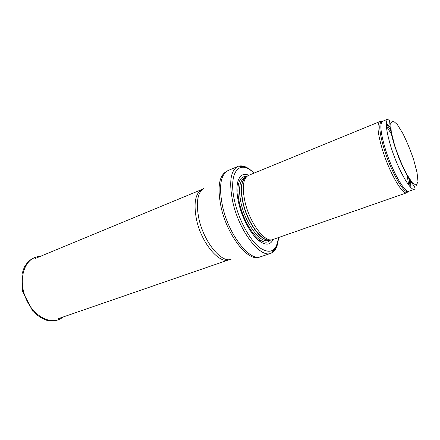 <?xml version="1.0" encoding="UTF-8"?>
<svg xmlns="http://www.w3.org/2000/svg" width="440" height="440" viewBox="0 0 440 440"><rect width="100%" height="100%" fill="white"/><g stroke="black" fill="none" stroke-linecap="round" stroke-linejoin="round"><path stroke-width="0.66" d="M381.464 121.666L379.429 121.825C376.866 124.592 377.762 133.54 382.118 148.665C388.658 170.819 401.665 194.068 406.351 192.841L407.985 191.615M408.678 184.993L407.11 175.043M391.793 134.651L386.37 126.165M379.836 121.589L248.265 175.494C243.051 178.618 241.967 187.44 245.02 201.96C249.716 222.86 264.847 242.924 272.58 239.624L406.813 192.748M248.837 175.257C243.205 172.904 239.459 175.318 237.6 182.496C236.44 187.979 236.83 194.953 238.772 203.418C242.352 219.06 251.724 235.708 259.957 241.456C266.101 245.597 270.507 244.921 273.163 239.421M252.808 171.947C247.473 166.986 242.715 165.061 238.541 166.172L237.848 166.424C230.494 170.434 228.828 182.386 232.854 202.274C239.173 231.105 260.288 258.341 270.793 253.319L271.48 253.049C275.341 251.114 277.624 246.521 278.333 239.267M390.566 145.656C397.337 168.289 410.526 191.774 414.546 189.239C415.278 189.349 415.217 188.436 414.359 186.489L408.683 178.327C405.702 173.195 402.413 166.326 398.811 157.724L394.339 145.062C392.057 137.313 390.654 131.246 390.126 126.858L389.637 121.275C388.982 119.251 388.421 118.525 387.948 119.097C385.121 121.066 385.99 129.921 390.566 145.656M394.576 145.178L391.259 131.901L390.715 123.206L392.925 120.692L397.309 124.509L402.936 133.623C406.973 141.79 410.581 150.579 413.76 159.995L417.054 172.573L418 181.649L416.317 185.345L412.187 182.611L406.346 173.668C401.951 165 398.024 155.507 394.576 145.178M387.948 119.097L382.624 121.27C379.687 123.288 380.474 132.138 384.984 147.823C391.666 170.385 404.949 193.721 409.112 191.136L414.546 189.239M410.867 187.501L410.548 180.51M390.748 128.276L386.348 122.832M382.322 121.391L381.161 121.743C378.675 124.471 379.583 133.282 383.884 148.187C390.346 170 403.123 192.929 407.704 191.752L408.81 191.252M410.025 186.621L409.272 178.629M391.034 130.532L386.304 124.047M246.263 177.029C241.269 180.257 240.24 188.876 243.188 202.895C247.726 223.168 262.372 242.704 270.061 239.8M245.861 177.26C241.01 180.615 240.042 189.195 242.957 203C247.445 223.053 261.877 242.473 269.61 239.899M246.087 177.128L244.712 177.689C239.371 180.615 238.194 189.282 241.181 203.693C245.773 224.323 260.86 243.969 268.466 240.339L269.159 240.416L270.127 239.806M246.681 176.594C242.589 176 239.855 178.536 238.48 184.201C237.402 189.371 237.771 195.927 239.597 203.869C242.957 218.543 251.74 234.157 259.485 239.591C264.27 242.924 267.993 243.012 270.661 239.855M253.968 173.156C239.421 158.318 227.59 172.469 234.856 202.191C239.201 220.88 250.14 240.526 260.002 247.913C270.529 254.612 276.661 251.169 278.399 237.595M237.848 166.424L228.047 170.549C220.49 174.636 218.658 186.56 222.552 206.322C228.679 234.944 249.92 261.833 260.722 256.729L270.793 253.319M228.047 170.549L226.226 171.551C218.972 175.912 217.245 187.726 221.051 206.982C227.046 235.054 247.792 261.619 258.693 257.186L260.722 256.729M204.039 188.249C197.56 192.242 195.811 202.213 198.787 218.163C203.472 241.323 221.089 263.076 231.011 259.397M202.598 189.173L202.246 189.332C195.393 192.968 193.457 202.923 196.433 219.203C201.13 242.594 219.164 264.27 228.954 259.776L229.323 259.661M40.09 256.471L38.209 256.641C24.992 258.209 17.952 277.932 25.212 296.742C32.247 315.634 50.595 325.727 61.529 318.142L63.047 317.02M406.351 192.841L409.112 191.136M379.429 121.825L382.624 121.27M269.863 239.85L268.466 240.339M259.957 241.456L259.485 239.591C251.746 234.097 242.99 218.543 239.624 203.88C237.804 195.954 237.424 189.393 238.48 184.201L237.6 182.496M246.306 176.979L245.179 177.166L244.712 177.689M271.48 253.049L275.132 248.859C276.837 246.461 277.964 242.693 278.509 237.556M254.078 173.113C251.279 170.594 249.079 168.96 247.467 168.218L242.71 166.59L238.541 166.172M202.246 189.332L35.453 258.39M228.954 259.776L58.3 318.659M39.639 256.658L38.209 256.641C35.338 256.762 29.277 260.128 27.709 262.251L24.959 266.068C24.365 266.838 23.381 269.511 22 274.087L22.434 291.165L32.83 311.273C37.483 315.739 42.119 318.742 46.734 320.287C53.79 321.745 59.114 319.875 61.529 318.142L62.59 317.18"/></g></svg>
